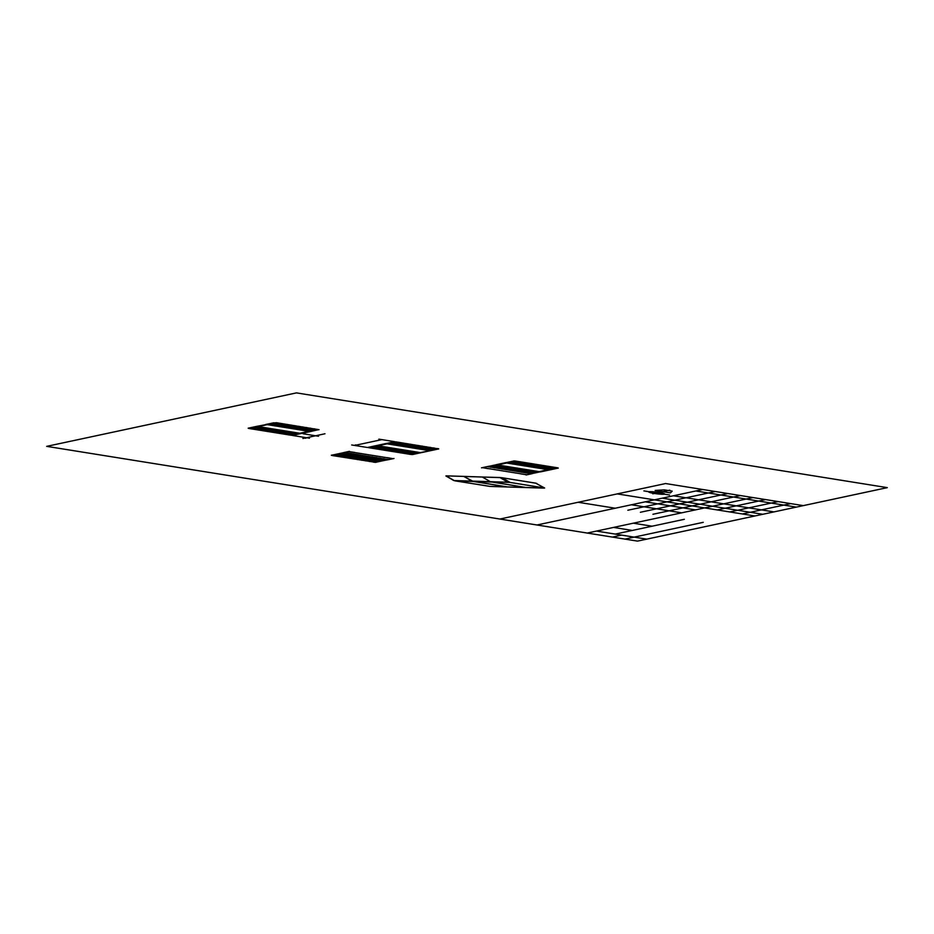 <?xml version="1.0" encoding="UTF-8"?>
<svg xmlns="http://www.w3.org/2000/svg" width="934" height="934" viewBox="0 0 934 934"><rect width="100%" height="100%" fill="white"/><g stroke="black" fill="none" stroke-linecap="round" stroke-linejoin="round"><path stroke-width="1.4" d="M275.53 422.892L277.363 423.032M274.304 423.149L281.227 423.651M273.137 423.406L285.08 424.269M271.957 423.651L289.108 424.923M270.732 423.919L292.961 425.542M269.552 424.176L296.989 426.184M268.373 424.421L300.841 426.803M304.706 427.422L267.93 424.748M308.722 428.064L271.794 425.367M312.586 428.683L275.81 426.009M316.439 429.301L279.675 426.628M316.579 429.652L283.691 427.27M315.353 429.909L287.555 427.889M314.174 430.165L291.408 428.508M312.948 430.434L295.436 429.15M311.769 430.679L299.289 429.768M310.59 430.936L303.153 430.387M309.364 431.193L307.169 431.041M257.866 426.675L259.687 426.826M256.64 426.931L263.551 427.445M255.461 427.188L267.404 428.064M254.282 427.445L271.432 428.706M253.056 427.702L275.285 429.325M251.876 427.959L279.313 429.967M250.697 428.204L283.165 430.586M287.03 431.204L250.254 428.531M291.058 431.847L254.118 429.15M294.911 432.465L258.134 429.792M298.763 433.084L261.999 430.411M298.903 433.434L266.027 431.053M297.677 433.703L269.879 431.671M296.498 433.948L273.732 432.29M295.272 434.217L277.76 432.932M294.093 434.462L281.624 433.551M292.914 434.719L285.477 434.17M291.688 434.975L289.505 434.824M395.257 442.086L397.09 442.237M394.031 442.354L400.943 442.856M392.864 442.599L404.807 443.475M391.685 442.856L408.835 444.117M390.459 443.113L412.688 444.736M389.28 443.37L416.716 445.378M388.1 443.627L420.569 445.997M424.421 446.615L387.657 443.942M428.449 447.269L391.509 444.561M432.314 447.888L395.537 445.203M436.166 448.507L399.402 445.822M436.306 448.845L403.418 446.475M435.069 449.114L407.282 447.094M433.901 449.371L411.135 447.713M432.675 449.628L415.163 448.355M431.496 449.884L419.016 448.974M430.317 450.13L422.88 449.593M429.091 450.398L426.896 450.235M377.581 445.868L379.414 446.02M376.355 446.137L383.279 446.639M375.188 446.382L387.131 447.258M374.009 446.639L391.159 447.9M372.783 446.907L395.012 448.518M371.604 447.152L399.04 449.172M370.424 447.409L402.893 449.791M406.757 450.41L369.981 447.725M410.773 451.052L373.845 448.343M414.638 451.671L377.861 448.985M418.49 452.289L381.726 449.604M418.63 452.64L385.742 450.258M417.405 452.897L389.606 450.877M416.225 453.153L393.459 451.496M415 453.41L397.487 452.138M413.82 453.667L401.34 452.757M412.641 453.912L405.204 453.375M411.415 454.181L409.22 454.017M344.763 452.897L347.95 453.13M343.584 453.153L351.978 453.784M342.358 453.41L355.831 454.403M341.179 453.667L359.695 455.021M339.999 453.924L363.723 455.664M338.773 454.181L367.576 456.282M337.594 454.438L371.428 456.901M336.427 454.683L375.456 457.543M335.189 454.951L379.309 458.162M334.022 455.197L383.337 458.804M386.98 459.411L332.936 455.477M385.8 459.668L336.789 456.096M384.621 459.913L340.817 456.738M383.395 460.182L344.669 457.356M382.216 460.427L348.697 457.999M380.99 460.696L352.562 458.617M379.811 460.941L356.414 459.236M378.644 461.198L360.442 459.89M377.406 461.454L364.295 460.509M376.239 461.711L368.148 461.127M375.059 461.968L372.176 461.77M497.122 465.039L498.954 465.19M495.896 465.307L502.819 465.809M494.728 465.552L506.672 466.428M493.549 465.809L510.7 467.07M492.323 466.078L514.552 467.689M491.144 466.323L518.58 468.343M489.965 466.58L522.433 468.961M526.297 469.568L489.521 466.895M530.314 470.222L493.386 467.514M534.178 470.841L497.402 468.156M538.031 471.46L501.266 468.775M538.171 471.81L505.294 469.428M536.945 472.067L509.147 470.047M535.766 472.324L513 470.666M534.54 472.581L517.027 471.308M533.361 472.837L520.88 471.927M532.182 473.083L524.745 472.546M530.956 473.351L528.772 473.188M514.797 461.256L516.63 461.408M513.572 461.524L520.495 462.026M512.404 461.77L524.348 462.645M511.225 462.026L528.375 463.287M509.999 462.283L532.228 463.906M508.82 462.54L536.256 464.548M507.641 462.797L540.109 465.167M543.973 465.786L507.197 463.112M547.989 466.44L511.061 463.731M551.854 467.058L515.078 464.373M555.707 467.677L518.942 464.992M555.847 468.016L522.958 465.646M554.621 468.284L526.823 466.264M553.442 468.529L530.675 466.872M552.216 468.798L534.703 467.525M551.037 469.055L538.556 468.144M549.857 469.3L542.421 468.763M548.632 469.568L546.437 469.405M273.358 422.798L275.086 422.939M272.133 423.067L273.907 423.195M270.953 423.312L272.728 423.441M269.728 423.581L271.502 423.709M268.548 423.826L270.323 423.954M267.369 424.083L269.144 424.211M266.143 424.34L267.918 424.468M279.406 423.195L277.561 423.055M283.282 423.814L281.589 423.697M287.287 424.456L285.454 424.316M291.151 425.075L289.307 424.935M295.167 425.717L293.334 425.589M299.032 426.336L297.187 426.208M302.885 426.955L301.04 426.826M306.912 427.597L305.068 427.468M310.765 428.216L308.932 428.087M314.641 428.846L312.948 428.729M317.688 429.418L316.813 429.348M276.242 422.693L256.78 426.348L301.343 433.493L310.403 431.555L265.84 424.41L275.939 422.798L317.537 429.477L308.921 431.321L291.245 435.104L249.647 428.426L267.322 424.643L310.403 431.555L318.833 429.582M316.439 429.71L318.167 429.85M315.213 429.967L316.988 430.095M314.034 430.224L315.809 430.352M312.808 430.481L314.583 430.609M311.629 430.737L313.404 430.866M310.462 430.994L312.225 431.123M309.224 431.251L310.999 431.38M255.683 426.581L257.41 426.721M254.457 426.85L256.231 426.978M253.277 427.095L255.052 427.223M252.052 427.363L253.826 427.492M250.872 427.609L252.647 427.737M249.705 427.865L251.48 427.994M248.467 428.122L250.242 428.262M249.506 428.414L248.362 428.344M252.67 428.916L250.826 428.776M256.535 429.535L254.854 429.43M260.551 430.177L258.706 430.049M264.415 430.796L262.571 430.667M268.432 431.438L266.587 431.31M272.296 432.057L270.451 431.928M276.149 432.675L274.304 432.547M280.177 433.329L278.332 433.189M284.029 433.948L282.185 433.808M287.894 434.567L286.213 434.462M290.941 435.139L290.077 435.069M292.529 435.337L291.058 435.209M298.763 433.493L300.491 433.633M297.537 433.75L299.312 433.878M296.358 434.006L298.133 434.135M295.132 434.275L296.907 434.403M293.953 434.52L295.728 434.649M292.786 434.777L294.56 434.905M291.548 435.034L293.323 435.162M393.086 442.004L394.813 442.144M391.86 442.261L393.634 442.389M390.681 442.518L392.455 442.646M389.455 442.774L391.229 442.903M388.275 443.031L390.05 443.16M387.096 443.276L388.871 443.405M385.87 443.545L387.645 443.673M395.969 441.887L394.218 441.759L395.969 441.887M399.133 442.389L397.289 442.261M402.998 443.008L401.316 442.903M407.014 443.65L405.169 443.522M410.878 444.269L409.034 444.14M414.894 444.923L413.062 444.782M418.759 445.541L416.914 445.401M422.612 446.16L420.767 446.02M426.64 446.802L424.795 446.662M430.492 447.421L428.648 447.281M434.368 448.04L432.675 447.935M437.416 448.612L436.54 448.553M436.166 448.904L437.894 449.044M434.94 449.172L436.715 449.301M433.761 449.417L435.536 449.546M432.535 449.686L434.31 449.814M431.356 449.931L433.131 450.071M430.177 450.188L431.952 450.316M428.951 450.457L430.726 450.585M438.56 448.775L437.299 448.67M375.41 445.787L377.138 445.927M374.184 446.043L375.958 446.172M373.005 446.3L374.779 446.429M371.779 446.557L373.553 446.686M370.6 446.814L372.374 446.942M369.42 447.059L371.195 447.188M368.194 447.328L369.969 447.456M372.397 448.11L370.553 447.981M376.262 448.74L374.581 448.624M380.278 449.382L378.433 449.242M384.131 450.001L382.298 449.861M388.159 450.643L386.314 450.503M392.011 451.262L390.178 451.122M395.876 451.881L394.031 451.741M399.904 452.523L398.059 452.395M403.757 453.142L401.912 453.013M407.621 453.761L405.94 453.655M410.668 454.333L409.793 454.274M418.49 452.698L420.218 452.827M417.264 452.955L419.039 453.083M416.085 453.212L417.86 453.34M414.859 453.469L416.634 453.597M413.68 453.726L415.455 453.854M412.501 453.971L414.276 454.099M411.275 454.239L413.05 454.368M412.256 454.531L410.773 454.414M369.234 447.619L368.078 447.549M386.839 459.47L387.96 459.551M385.66 459.715L387.435 459.843M384.481 459.972L386.209 460.112M383.267 460.228L385.03 460.369M382.088 460.485L383.862 460.614M380.862 460.754L382.625 460.882M379.683 460.999L381.457 461.127M378.503 461.256L380.278 461.384M377.278 461.513L379.052 461.641M376.098 461.77L377.873 461.898M374.919 462.026L376.647 462.155M335.843 455.944L333.998 455.804M339.707 456.563L338.026 456.457M343.724 457.205L341.879 457.076M347.588 457.823L345.743 457.695M351.604 458.466L349.76 458.337M355.469 459.084L353.624 458.956M359.321 459.703L357.477 459.575M363.349 460.357L361.505 460.217M367.202 460.976L365.357 460.836M371.067 461.594L369.385 461.478M374.114 462.167L373.238 462.096M343.759 452.558L344.879 452.64M342.58 452.815L344.354 452.943M341.4 453.06L343.128 453.2M340.174 453.329L341.949 453.457M339.007 453.574L340.782 453.702M337.769 453.842L339.544 453.971M336.602 454.087L338.377 454.216M335.423 454.344L337.197 454.473M334.197 454.613L335.971 454.741M333.018 454.858L334.792 454.986M331.839 455.115L333.566 455.255M348.989 453.13L347.144 452.99M352.854 453.749L351.172 453.644M356.87 454.391L355.025 454.263M360.722 455.01L358.878 454.881M364.75 455.652L362.906 455.523M368.603 456.271L366.77 456.142M372.468 456.889L370.623 456.761M376.484 457.543L374.651 457.403M380.348 458.162L378.503 458.022M384.213 458.781L382.531 458.664M387.26 459.353L386.384 459.283M388.416 459.516L387.155 459.411M375.702 462.365L374.23 462.237M332.679 455.442L331.535 455.372M345.813 452.628L344.062 452.5M555.707 468.074L557.435 468.214M554.481 468.343L556.255 468.471M553.302 468.588L555.076 468.716M552.076 468.856L553.85 468.985M550.897 469.101L552.671 469.242M549.717 469.358L551.492 469.487M548.491 469.627L550.266 469.755M558.1 467.946L556.839 467.841M518.674 461.559L516.829 461.431M522.538 462.178L520.857 462.073M526.554 462.82L524.71 462.692M530.419 463.439L528.574 463.311M534.435 464.093L532.602 463.953M538.299 464.712L536.455 464.572M542.152 465.33L540.307 465.19M546.18 465.973L544.335 465.832M550.033 466.591L548.2 466.451M553.909 467.21L552.216 467.105M556.956 467.782L556.08 467.724M515.51 461.057L513.758 460.929M512.626 461.174L514.354 461.314M511.4 461.431L513.175 461.559M510.221 461.688L511.995 461.816M508.995 461.945L510.77 462.073M507.816 462.202L509.59 462.33M506.637 462.447L508.411 462.575M505.411 462.715L507.185 462.844M494.95 464.957L496.678 465.097M493.724 465.214L495.499 465.342M492.545 465.471L494.319 465.599M491.319 465.727L493.094 465.856M490.14 465.984L491.914 466.113M488.961 466.229L490.735 466.358M487.735 466.498L489.509 466.626M488.774 466.79L487.63 466.72M491.938 467.28L490.093 467.152M495.802 467.911L494.121 467.794M499.818 468.553L497.974 468.413M503.671 469.172L501.838 469.031M507.699 469.814L505.854 469.674M511.563 470.432L509.719 470.292M515.416 471.051L513.572 470.911M519.444 471.693L517.599 471.565M523.297 472.312L521.452 472.184M527.161 472.931L525.48 472.826M530.208 473.503L529.333 473.445M531.796 473.701L530.325 473.585M538.031 471.857L539.759 471.997M536.805 472.125L538.579 472.254M535.626 472.37L537.4 472.511M534.4 472.639L536.174 472.767M533.221 472.896L534.995 473.024M532.053 473.141L533.816 473.269M530.816 473.41L532.59 473.538M501.616 477.671L535.579 483.123L544.65 488.015L510.104 482.446L490.35 481.675L525.807 487.478L491.844 482.037L473.316 481.465L507.279 486.906L489.661 486.369L455.699 480.917L473.316 481.465L463.801 476.457L482.341 477.029L490.35 481.675L454.204 480.555L446.195 475.92L463.953 476.398L501.616 477.671L536.058 483.252L544.067 487.887L510.104 482.446L502.095 477.799L499.959 477.578L507.968 482.224L490.35 481.675L482.341 477.029L500.11 477.519M544.65 488.015L507.279 486.906L471.81 481.103L463.953 476.398L446.347 475.85M544.195 488.12L490.432 486.451L454.963 480.847M535.579 483.123L536.641 483.38M453.901 480.601L445.892 475.955M490.432 486.451L488.926 486.299M319.019 429.71L276.394 422.705M292.727 435.337L301.343 433.493L256.78 426.348L248.164 428.192L249.203 428.531L290.789 435.197M249.203 428.531L248.164 428.192M385.567 443.603L376.507 445.553L421.071 452.698L430.13 450.76L410.972 454.298L369.374 447.631L377.99 445.787L387.05 443.848L428.648 450.515L385.567 443.603L395.666 442.004L437.252 448.67L428.648 450.515L430.13 450.76L438.747 448.915L396.109 441.91L385.567 443.603M396.109 441.91L394.171 441.77M438.747 448.915L437.707 448.577M410.516 454.403L368.918 447.725L367.891 447.398L376.507 445.553L421.071 452.698L412.454 454.543M367.891 447.398L368.918 447.725M332.376 455.558L374.417 462.132L332.819 455.453L345.51 452.745L387.108 459.411L374.417 462.132L388.591 459.645L345.965 452.64L331.337 455.22M344.027 452.5L345.965 452.64M388.591 459.645L387.563 459.318M375.9 462.365L373.962 462.225M539.128 471.623L497.53 464.957L506.59 463.019L548.188 469.685L539.128 471.623L540.611 471.868L549.671 469.93L505.107 462.774L496.047 464.723L539.128 471.623L530.512 473.468L488.914 466.802L497.53 464.957L487.431 466.568L530.057 473.573L539.128 471.623M549.671 469.93L558.287 468.086L549.671 469.93M505.107 462.774L515.206 461.174L557.248 467.747L515.661 461.081L505.107 462.774M515.661 461.081L513.712 460.941M557.248 467.747L558.287 468.086M530.057 473.573L531.995 473.713M488.459 466.895L487.431 466.568M387.447 457.672L393.086 458.687L387.447 457.672M354.768 452.43L348.522 451.542L354.768 452.43M389.139 459.528L393.996 458.489M344.576 452.383L349.433 451.344M393.086 458.687L348.522 451.542M305.687 438.268L306.515 437.719L303.713 437.953L305.687 438.268M318.377 435.548L315.575 435.781L318.377 435.548M292.575 435.489L309.481 438.198M303.13 433.785L318.552 436.26M302.885 438.501L324.985 433.761M355.48 444.899L354.663 445.436L357.465 445.214L355.48 444.899M379.052 439.844L381.854 439.622L379.052 439.844M367.144 447.444L351.686 444.969M394.335 441.619L378.877 439.143M354.663 445.436L381.854 439.622M520.74 473.9L526.974 474.787L520.74 473.9M488.05 468.658L482.411 467.642L488.05 468.658M531.458 473.83L526.076 474.974M486.883 466.685L481.512 467.829M526.974 474.787L482.411 467.642M296.475 392.887L887.3 487.641L637.525 541.113L46.7 446.359L296.475 392.887M684.342 519.304L615.273 534.096M803.392 505.598L637.525 541.113L499.842 519.035L665.603 483.543L803.287 505.621L702.742 489.498L536.98 524.99M704.493 507.944L587.089 533.092M703.232 522.339L624.963 539.093M615.261 508.224L578.123 502.27M662.264 498.161L762.809 514.284M740.452 495.545L692.106 505.901L754.941 515.977M673.437 495.779L773.982 511.902M695.842 490.98L796.375 507.104M778.15 501.593L729.804 511.937M765.588 499.573L717.242 509.929M753.014 497.565L704.668 507.909M727.878 493.526L640.397 512.264M715.316 491.517L627.823 510.244M617.257 493.899L692.106 505.901L652.959 514.272M645.184 501.827L695.456 509.882M631.372 504.78L681.645 512.836M536.513 524.908L637.525 541.113M596.464 531.072L646.737 539.14M621.6 535.112L612.389 537.085M633.299 523.192L652.107 526.204M613.533 527.418L632.341 530.442M659.03 492.463A8.044 0.829 7.4 0 1 662.148 494.273A8.044 0.829 7.4 0 1 648.92 492.148A8.044 0.829 7.4 0 1 659.03 492.463M655.166 490.432L670.437 492.872L672.2 491.132L664.226 489.86L655.166 490.432M655.796 493.152L657.606 492.767M653.73 492.487L659.673 493.432M654.886 493.35L652.784 493.794M650.753 492.008L643.865 490.899M658.517 492.568L660.618 492.125M662.638 493.911L669.538 495.02M661.214 491.996L669.795 490.152M790.724 503.613L742.378 513.957"/></g></svg>

